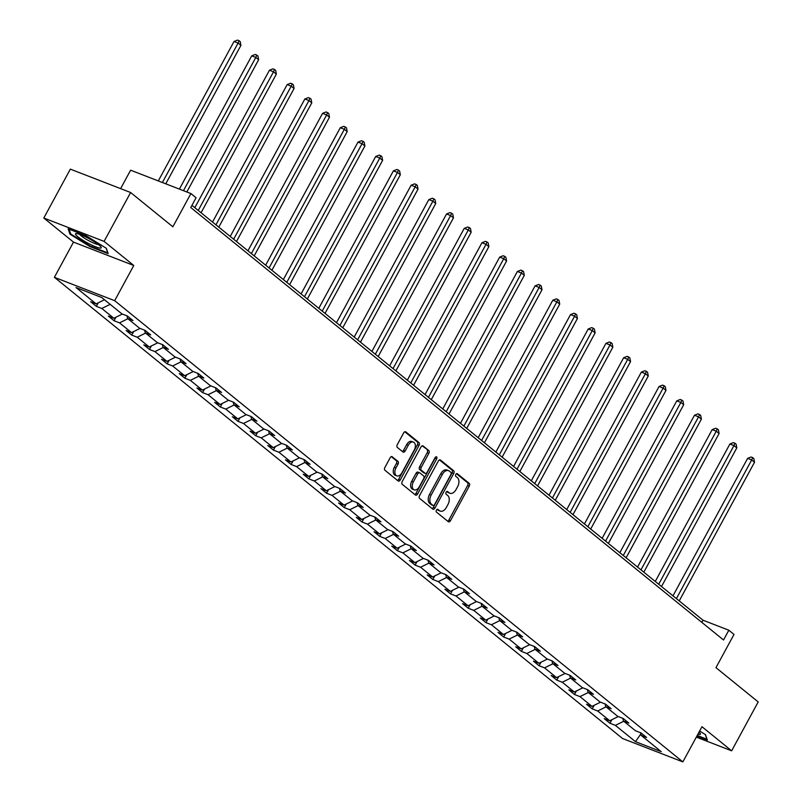 <?xml version="1.0" encoding="UTF-8"?>
<svg xmlns="http://www.w3.org/2000/svg" width="802" height="802" viewBox="0 0 802 802"><rect width="100%" height="100%" fill="white"/><g stroke="black" fill="none" stroke-linecap="round" stroke-linejoin="round"><path stroke-width="1.2" d="M436.428 510.112A1.544 0.972 111.2 0 0 436.478 512.097L448.318 521.701A2.206 1.393 111.2 0 0 448.569 521.841A2.206 1.393 111.2 0 0 450.473 520.688L469.23 486.152A2.206 1.393 111.2 0 0 469.16 483.325L457.32 473.711A1.544 0.972 111.2 0 0 457.15 473.611A1.544 0.972 111.2 0 0 455.807 474.423A1.544 0.972 111.2 0 0 455.857 476.398L457.391 477.641A7.068 4.461 111.2 0 1 457.621 486.684L456.057 489.561A7.068 4.461 111.2 0 1 449.942 493.26A7.068 4.461 111.2 0 1 449.16 492.799L447.626 491.556A1.544 0.972 111.2 0 0 447.456 491.456A1.544 0.972 111.2 0 0 446.123 492.268A1.544 0.972 111.2 0 0 446.173 494.243L447.706 495.486A7.068 4.461 111.2 0 1 447.937 504.528L446.373 507.405A7.068 4.461 111.2 0 1 440.248 511.105A7.068 4.461 111.2 0 1 439.476 510.653L437.942 509.41A1.544 0.972 111.2 0 0 437.772 509.31A1.544 0.972 111.2 0 0 436.428 510.112M696.326 737.108L731.655 750.812L758.191 701.93L715.965 667.655L734.01 634.422L728.838 630.222L703.013 620.217L191.939 205.352M43.809 218.024L73.493 242.114L133.774 265.482L104.09 241.392L43.809 218.024L70.345 169.142L130.626 192.51L172.861 226.796L190.906 193.563L130.616 170.194L120.611 188.63M104.09 241.392L130.626 192.51M392.318 456.749A2.206 1.393 111.2 0 0 392.078 456.609A2.206 1.393 111.2 0 0 390.163 457.762L384.9 467.456A2.206 1.393 111.2 0 0 384.97 470.283L398.123 480.949A2.206 1.393 111.2 0 0 398.363 481.1A2.206 1.393 111.2 0 0 400.278 479.937L419.035 445.401A2.206 1.393 111.2 0 0 418.955 442.574L405.812 431.897A2.206 1.393 111.2 0 0 405.571 431.757A2.206 1.393 111.2 0 0 403.657 432.92L397.301 444.619A2.206 1.393 111.2 0 0 397.371 447.446L402.995 452.017A2.206 1.393 111.2 0 0 403.246 452.158A2.206 1.393 111.2 0 0 405.15 450.995L408.308 445.19A5.915 3.729 111.2 0 1 413.421 442.102A5.915 3.729 111.2 0 1 414.263 450.032L401.922 472.769A5.915 3.729 111.2 0 1 396.8 475.867A5.915 3.729 111.2 0 1 395.957 467.937L398.013 464.147A2.206 1.393 111.2 0 0 397.942 461.32L391.797 456.549M190.906 193.563L196.069 197.753L190.766 207.528L723.534 639.996L728.838 630.222M133.774 265.482L114.666 300.68L682.863 761.9L622.583 738.532L54.386 277.312L114.666 300.68M731.655 750.812L701.971 726.712L682.863 761.9M419.556 495.586A2.206 1.393 111.2 0 0 419.626 498.413L432.779 509.09A2.206 1.393 111.2 0 0 433.02 509.23A2.206 1.393 111.2 0 0 434.935 508.067L453.691 473.531A2.206 1.393 111.2 0 0 453.611 470.704L440.468 460.037A2.206 1.393 111.2 0 0 440.218 459.887A2.206 1.393 111.2 0 0 438.313 461.05L419.556 495.586M415.446 495.024L402.303 484.348A2.206 1.393 111.2 0 1 402.223 481.521L420.98 446.985A2.206 1.393 111.2 0 1 422.895 445.822A2.206 1.393 111.2 0 1 423.135 445.962L428.769 450.534A2.206 1.393 111.2 0 1 428.839 453.361L421.23 467.365A2.206 1.393 111.2 0 0 421.301 470.193L425.04 473.22A2.206 1.393 111.2 0 0 425.281 473.36A2.206 1.393 111.2 0 0 427.195 472.208L435.115 457.621A1.544 0.972 111.2 0 1 436.448 456.809A1.544 0.972 111.2 0 1 436.669 458.884L417.601 494.002A2.206 1.393 111.2 0 1 415.697 495.165A2.206 1.393 111.2 0 1 415.446 495.024M101.774 297.532L121.864 313.843L127.328 315.958L133.002 320.559L127.538 318.444L139.578 328.218L145.032 330.334L150.706 334.935L145.252 332.82L157.282 342.594L162.746 344.71L168.42 349.311L162.956 347.196L174.996 356.97L180.45 359.085L186.124 363.687L180.671 361.572L192.701 371.346L198.164 373.461L203.838 378.063L198.385 375.948L210.415 385.722L215.868 387.837L221.552 392.439L216.089 390.323L228.129 400.098L233.582 402.213L239.257 406.815L233.803 404.699L245.833 414.474L251.297 416.589L256.971 421.19L251.507 419.075L263.547 428.849L269.001 430.965L274.675 435.566L269.221 433.451L281.251 443.225L286.715 445.341L292.389 449.942L286.926 447.827L298.966 457.601L304.419 459.716L310.093 464.318L304.64 462.203L316.67 471.977L322.133 474.092L327.807 478.694L322.354 476.578L334.384 486.353L339.837 488.468L345.522 493.07L340.058 490.954L352.098 500.729L357.552 502.844L363.226 507.445L357.772 505.33L369.802 515.105L375.266 517.22L380.94 521.821L375.476 519.706L387.516 529.48L392.97 531.596L398.644 536.197L393.191 534.082L405.221 543.856L410.684 545.972L416.358 550.573L410.895 548.458L422.935 558.232L428.388 560.347L434.062 564.949L428.609 562.834L440.639 572.608L446.102 574.723L451.777 579.325L446.323 577.209L458.353 586.984L463.807 589.099L469.491 593.701L464.027 591.585L476.067 601.36L481.521 603.475L487.195 608.076L481.741 605.961L493.771 615.736L499.235 617.851L504.909 622.452L499.445 620.337L511.486 630.111L516.939 632.227L522.613 636.828L517.16 634.713L529.19 644.487L534.653 646.602L540.327 651.204L534.864 649.089L546.904 658.863L552.357 660.978L558.032 665.58L552.578 663.465L564.608 673.239L570.072 675.354L575.746 679.956L570.292 677.84L582.322 687.615L587.776 689.73L593.46 694.332L587.996 692.216L600.036 701.991L605.49 704.106L611.164 708.707L605.711 706.592L617.74 716.366L623.204 718.482L628.878 723.083L623.415 720.968L635.455 730.742L640.908 732.858L646.582 737.459L641.129 735.344L661.219 751.654L635.475 741.68L615.385 725.369L609.931 723.254L604.247 718.642L609.71 720.757L597.67 710.993L592.217 708.878L586.543 704.266L591.996 706.382L579.966 696.617L574.503 694.502L568.829 689.89L574.292 692.006L562.252 682.241L556.799 680.126L551.124 675.515L556.578 677.63L544.548 667.865L539.084 665.75L533.41 661.139L538.874 663.254L526.834 653.49L521.38 651.374L515.706 646.763L521.16 648.878L509.13 639.114L503.666 636.999L497.992 632.387L503.445 634.502L491.415 624.738L485.962 622.623L480.278 618.011L485.741 620.126L473.701 610.362L468.248 608.247L462.574 603.635L468.027 605.751L455.997 595.986L450.534 593.871L444.859 589.259L450.323 591.375L438.283 581.61L432.829 579.495L427.155 574.884L432.609 576.999L420.579 567.235L415.115 565.119L409.441 560.508L414.905 562.623L402.865 552.859L397.411 550.743L391.737 546.132L397.19 548.247L385.16 538.483L379.697 536.368L374.023 531.756L379.476 533.871L367.446 524.107L361.993 521.992L356.309 517.38L361.772 519.495L349.732 509.731L344.279 507.616L338.604 503.004L344.058 505.12L332.028 495.355L326.564 493.24L320.89 488.629L326.354 490.744L314.314 480.979L308.86 478.864L303.186 474.253L308.64 476.368L296.61 466.604L291.146 464.488L285.472 459.877L290.936 461.992L278.895 452.228L273.442 450.112L267.768 445.501L273.221 447.616L261.191 437.852L255.728 435.737L250.054 431.125L255.507 433.24L243.477 423.476L238.024 421.361L232.339 416.749L237.803 418.865L225.763 409.1L220.309 406.985L214.635 402.373L220.089 404.489L208.059 394.724L202.595 392.609L196.921 387.998L202.385 390.113L190.345 380.348L184.891 378.233L179.217 373.622L184.671 375.737L172.641 365.973L167.177 363.857L161.503 359.246L166.966 361.361L154.926 351.597L149.473 349.482L143.799 344.87L149.252 346.985L137.222 337.221L131.759 335.106L126.084 330.494L131.538 332.609L119.508 322.845L114.054 320.73L108.37 316.118L113.834 318.234L101.794 308.469L96.34 306.354L90.666 301.742L96.12 303.858L76.03 287.547L101.774 297.532M110.175 304.349L101.794 308.469M122.375 314.033L113.834 318.234M126.967 315.818L127.538 318.444M127.879 318.725L119.508 322.845M140.079 328.409L131.538 332.609M144.671 330.193L145.252 332.82M145.593 333.101L137.222 337.221M157.793 342.785L149.252 346.985M162.385 344.569L162.956 347.196M163.307 347.477L154.926 351.597M175.498 357.161L166.966 361.361M180.089 358.945L180.671 361.572M181.011 361.852L172.641 365.973M193.212 371.537L184.671 375.737M197.803 373.321L198.385 375.948M198.726 376.228L190.345 380.348M210.926 385.912L202.385 390.113M215.517 387.697L216.089 390.323M216.43 390.604L208.059 394.724M228.63 400.288L220.089 404.489M233.222 402.073L233.803 404.699M234.144 404.98L225.763 409.1M246.344 414.664L237.803 418.865M250.936 416.449L251.507 419.075M251.848 419.356L243.477 423.476M264.048 429.04L255.507 433.24M268.64 430.824L269.221 433.451M269.562 433.732L261.191 437.852M281.763 443.416L273.221 447.616M286.354 445.2L286.926 447.827M287.276 448.107L278.895 452.228M299.467 457.792L290.936 461.992M304.058 459.576L304.64 462.203M304.981 462.483L296.61 466.604M317.181 472.167L308.64 476.368M321.772 473.952L322.354 476.578M322.695 476.859L314.314 480.979M334.895 486.543L326.354 490.744M339.487 488.328L340.058 490.954M340.399 491.235L332.028 495.355M352.599 500.919L344.058 505.12M357.191 502.704L357.772 505.33M358.113 505.611L349.732 509.731M370.313 515.295L361.772 519.495M374.905 517.079L375.476 519.706M375.817 519.987L367.446 524.107M388.018 529.671L379.476 533.871M392.609 531.455L393.191 534.082M393.531 534.363L385.16 538.483M405.732 544.047L397.19 548.247M410.323 545.831L410.895 548.458M411.246 548.738L402.865 552.859M423.436 558.423L414.905 562.623M428.027 560.207L428.609 562.834M428.95 563.114L420.579 567.235M441.15 572.798L432.609 576.999M445.742 574.583L446.323 577.209M446.664 577.49L438.283 581.61M458.864 587.174L450.323 591.375M463.456 588.959L464.027 591.585M464.368 591.866L455.997 595.986M476.568 601.55L468.027 605.751M481.16 603.335L481.741 605.961M482.082 606.242L473.701 610.362M494.283 615.926L485.741 620.126M498.874 617.71L499.445 620.337M499.786 620.618L491.415 624.738M511.987 630.302L503.445 634.502M516.578 632.086L517.16 634.713M517.501 634.994L509.13 639.114M529.701 644.678L521.16 648.878M534.292 646.462L534.864 649.089M535.215 649.369L526.834 653.49M547.405 659.054L538.874 663.254M551.997 660.838L552.578 663.465M552.919 663.745L544.548 667.865M565.119 673.429L556.578 677.63M569.711 675.214L570.292 677.84M570.633 678.121L562.252 682.241M582.833 687.805L574.292 692.006M587.425 689.59L587.996 692.216M588.337 692.497L579.966 696.617M600.538 702.181L591.996 706.382M605.129 703.966L605.711 706.592M606.051 706.873L597.67 710.993M618.252 716.557L609.71 720.757M622.843 718.341L623.415 720.968M623.755 721.249L615.385 725.369M635.475 741.68L640.828 733.96M73.493 242.114L54.386 277.312M701.84 622.392L703.013 620.217M640.547 732.717L641.129 735.344M104.501 299.748L96.12 303.858M611.856 719.705L609.931 723.254M594.142 705.329L592.217 708.878M576.438 690.953L574.503 694.502M558.723 676.577L556.799 680.126M541.009 662.201L539.084 665.75M523.305 647.826L521.38 651.374M505.591 633.45L503.666 636.999M487.887 619.074L485.962 622.623M470.172 604.698L468.248 608.247M452.468 590.322L450.534 593.871M434.754 575.946L432.829 579.495M417.04 561.57L415.115 565.119M399.336 547.195L397.411 550.743M381.622 532.819L379.697 536.368M363.918 518.443L361.993 521.992M346.203 504.067L344.279 507.616M328.499 489.691L326.564 493.24M310.785 475.315L308.86 478.864M293.071 460.939L291.146 464.488M275.367 446.564L273.442 450.112M257.653 432.188L255.728 435.737M239.948 417.812L238.024 421.361M222.234 403.436L220.309 406.985M204.53 389.06L202.595 392.609M186.816 374.684L184.891 378.233M169.102 360.309L167.177 363.857M151.398 345.933L149.473 349.482M133.683 331.557L131.759 335.106M115.979 317.181L114.054 320.73M98.265 302.805L96.34 306.354M696.938 735.975L707.354 740.015L705.479 734.642L699.635 731.023M90.014 246.595L108.17 253.632L106.295 248.259L86.265 235.848L68.11 228.811L69.985 234.184L90.014 246.595L90.295 246.084M437.08 509.4L437.842 510.022A7.068 4.461 111.2 0 0 438.624 510.473L440.248 511.105M449.942 493.26L448.308 492.628A7.068 4.461 111.2 0 1 447.536 492.167L446.774 491.556M447.686 521.19A2.206 1.393 111.2 0 0 448.849 520.057L467.606 485.521A2.206 1.393 111.2 0 0 467.526 482.694L456.458 473.711M432.148 508.568A2.206 1.393 111.2 0 0 433.301 507.435L452.057 472.899A2.206 1.393 111.2 0 0 451.987 470.072L439.466 459.917M433.01 505.4A1.544 0.972 111.2 0 0 433.18 505.501A1.544 0.972 111.2 0 0 434.524 504.689L450.985 474.373A1.544 0.972 111.2 0 0 450.935 472.398L449.31 471.085A7.068 4.461 111.2 0 0 448.539 470.634A7.068 4.461 111.2 0 0 442.413 474.333L431.165 495.055A7.068 4.461 111.2 0 0 431.396 504.087L433.01 505.4L431.376 504.769A1.544 0.972 111.2 0 0 431.546 504.869A1.544 0.972 111.2 0 0 431.747 504.909M448.539 470.634L446.904 470.002A7.068 4.461 111.2 0 0 440.789 473.701L442.413 474.333M431.376 504.769L429.762 503.455A7.068 4.461 111.2 0 1 429.531 494.423L440.789 473.701M422.143 445.852L428.769 450.534M423.927 472.789A2.206 1.393 111.2 0 1 423.646 472.729A2.206 1.393 111.2 0 1 423.406 472.589L419.677 469.561A2.206 1.393 111.2 0 1 419.606 466.734L427.205 452.729A2.206 1.393 111.2 0 0 427.135 449.902M414.814 494.503A2.206 1.393 111.2 0 0 415.977 493.37L435.045 458.253A1.544 0.972 111.2 0 0 435.326 457.3M413.341 481.902A5.915 3.729 111.2 0 0 414.183 489.832A5.915 3.729 111.2 0 0 419.306 486.744L423.646 478.734A2.206 1.393 111.2 0 0 423.576 475.907L419.847 472.879A2.206 1.393 111.2 0 0 419.606 472.739A2.206 1.393 111.2 0 0 417.692 473.892L413.341 481.902L411.707 481.27A5.915 3.729 111.2 0 0 412.559 489.2L414.183 489.832M418.213 472.248A2.206 1.393 111.2 0 0 417.972 472.107A2.206 1.393 111.2 0 0 416.058 473.26L417.692 473.892M411.707 481.27L416.058 473.26M396.8 475.867L395.175 475.235A5.915 3.729 111.2 0 1 394.333 467.305L396.388 463.516A2.206 1.393 111.2 0 0 396.318 460.689L391.316 456.629M413.421 442.102L411.797 441.471A5.915 3.729 111.2 0 0 406.674 444.559L408.308 445.19M402.363 451.496A2.206 1.393 111.2 0 0 403.526 450.363L406.674 444.559M397.491 480.438A2.206 1.393 111.2 0 0 398.644 479.305L417.401 444.769A2.206 1.393 111.2 0 0 417.331 441.942L404.81 431.787M70.496 233.252L69.985 234.184M679.234 600.909L754.522 462.253L751.685 459.957L747.614 458.373L672.978 595.826M747.614 458.373L751.063 457L752.697 457.631L751.685 459.957L676.397 598.613M752.697 457.631L753.83 458.554L754.522 462.253M661.53 586.533L736.807 447.877L733.97 445.581L729.9 443.997L655.264 581.45M729.9 443.997L733.349 442.624L734.983 443.255L733.97 445.581L658.693 584.237M734.983 443.255L736.116 444.178L736.807 447.877M643.816 572.157L719.103 433.511L716.266 431.205L712.186 429.621L637.56 567.074M712.186 429.621L715.645 428.248L717.269 428.88L716.266 431.205L640.978 569.861M717.269 428.88L718.412 429.802L719.103 433.511M697.9 734.201A14.636 2.266 -151.5 0 0 700.206 733.399A14.636 2.266 -151.5 0 0 699.043 732.106M705.299 734.532L706.943 739.243L697.219 735.464M89.443 243.968A14.636 2.266 -151.5 0 0 101.022 247.016A14.636 2.266 -151.5 0 0 87.258 237.703A14.636 2.266 -151.5 0 0 76.26 233.572A14.636 2.266 -151.5 0 0 89.443 243.968M79.739 234.385A11.078 1.714 -151.5 0 0 90.145 241.422A11.078 1.714 -151.5 0 0 98.456 244.55M106.115 248.149L107.759 252.861L90.175 246.044L70.756 234.014L69.072 229.192M626.111 557.781L701.389 419.135L698.552 416.829L694.482 415.246L619.846 552.698M694.482 415.246L697.93 413.872L699.565 414.504L698.552 416.829L623.274 555.485M699.565 414.504L700.697 415.426L701.389 419.135M608.397 543.405L683.685 404.759L680.848 402.454L676.768 400.87L602.142 538.322M676.768 400.87L680.226 399.496L681.85 400.128L680.848 402.454L605.56 541.109M681.85 400.128L682.993 401.05L683.685 404.759M590.693 529.029L665.971 390.384L663.134 388.078L659.064 386.494L584.427 523.947M659.064 386.494L662.512 385.12L664.146 385.752L663.134 388.078L587.846 526.734M664.146 385.752L665.279 386.674L665.971 390.384M572.979 514.653L648.267 376.008L645.42 373.702L641.349 372.118L566.723 509.571M641.349 372.118L644.808 370.745L646.432 371.376L645.42 373.702L570.142 512.358M646.432 371.376L647.565 372.298L648.267 376.008M555.265 500.278L630.552 361.632L627.715 359.326L623.645 357.742L549.009 495.195M623.645 357.742L627.094 356.369L628.728 357L627.715 359.326L552.428 497.982M628.728 357L629.861 357.923L630.552 361.632M537.561 485.902L612.838 347.256L610.001 344.95L605.931 343.366L531.295 480.819M605.931 343.366L609.38 341.993L611.014 342.624L610.001 344.95L534.723 483.606M611.014 342.624L612.147 343.547L612.838 347.256M519.846 471.526L595.134 332.88L592.297 330.574L588.217 328.99L513.591 466.443M588.217 328.99L591.676 327.617L593.3 328.249L592.297 330.574L517.009 469.23M593.3 328.249L594.442 329.171L595.134 332.88M502.142 457.15L577.42 318.504L574.583 316.199L570.513 314.615L495.877 452.067M570.513 314.615L573.961 313.241L575.595 313.873L574.583 316.199L499.305 454.854M575.595 313.873L576.728 314.795L577.42 318.504M484.428 442.774L559.716 304.128L556.879 301.823L552.799 300.239L478.172 437.692M552.799 300.239L556.257 298.865L557.881 299.497L556.879 301.823L481.591 440.478M557.881 299.497L559.024 300.419L559.716 304.128M466.724 428.398L542.002 289.753L539.165 287.447L535.094 285.863L460.458 423.326M535.094 285.863L538.543 284.489L540.177 285.121L539.165 287.447L463.877 426.103M540.177 285.121L541.31 286.043L542.002 289.753M449.01 414.022L524.297 275.377L521.45 273.071L517.38 271.487L442.754 408.95M517.38 271.487L520.839 270.114L522.463 270.745L521.45 273.071L446.173 411.727M522.463 270.745L523.596 271.667L524.297 275.377M431.296 399.647L506.583 261.001L503.746 258.695L499.676 257.111L425.04 394.574M499.676 257.111L503.125 255.738L504.759 256.369L503.746 258.695L428.458 397.351M504.759 256.369L505.892 257.292L506.583 261.001M413.591 385.271L488.869 246.625L486.032 244.319L481.962 242.735L407.326 380.198M481.962 242.735L485.41 241.362L487.045 241.993L486.032 244.319L410.754 382.975M487.045 241.993L488.177 242.916L488.869 246.625M395.877 370.895L471.165 232.249L468.328 229.943L464.248 228.359L389.622 365.822M464.248 228.359L467.706 226.986L469.33 227.618L468.328 229.943L393.04 368.599M469.33 227.618L470.473 228.54L471.165 232.249M378.173 356.519L453.451 217.873L450.614 215.568L446.544 213.984L371.907 351.446M446.544 213.984L449.992 212.61L451.626 213.242L450.614 215.568L375.336 354.223M451.626 213.242L452.759 214.164L453.451 217.873M360.459 342.143L435.747 203.497L432.91 201.192L428.829 199.608L354.203 337.071M428.829 199.608L432.288 198.234L433.912 198.866L432.91 201.192L357.622 339.847M433.912 198.866L435.055 199.788L435.747 203.497M342.755 327.767L418.032 189.122L415.195 186.816L411.125 185.232L336.489 322.695M411.125 185.232L414.574 183.858L416.208 184.49L415.195 186.816L339.908 325.472M416.208 184.49L417.341 185.412L418.032 189.122M325.041 313.392L400.328 174.746L397.481 172.44L393.411 170.856L318.785 308.319M393.411 170.856L396.87 169.483L398.494 170.114L397.481 172.44L322.203 311.096M398.494 170.114L399.627 171.037L400.328 174.746M307.326 299.016L382.614 160.37L379.777 158.064L375.707 156.48L301.071 293.943M375.707 156.48L379.156 155.107L380.79 155.738L379.777 158.064L304.489 296.72M380.79 155.738L381.922 156.661L382.614 160.37M289.622 284.64L364.9 145.994L362.063 143.688L357.993 142.104L283.357 279.567M357.993 142.104L361.441 140.731L363.075 141.363L362.063 143.688L286.785 282.344M363.075 141.363L364.208 142.285L364.9 145.994M271.908 270.264L347.196 131.618L344.359 129.312L340.279 127.729L265.652 265.191M340.279 127.729L343.737 126.355L345.361 126.987L344.359 129.312L269.071 267.968M345.361 126.987L346.504 127.909L347.196 131.618M254.204 255.888L329.482 117.242L326.645 114.937L322.574 113.353L247.938 250.815M322.574 113.353L326.023 111.979L327.657 112.611L326.645 114.937L251.367 253.592M327.657 112.611L328.79 113.533L329.482 117.242M236.49 241.512L311.777 102.867L308.94 100.561L304.86 98.977L230.234 236.44M304.86 98.977L308.319 97.603L309.943 98.235L308.94 100.561L233.653 239.217M309.943 98.235L311.086 99.157L311.777 102.867M218.786 227.136L294.063 88.491L291.226 86.185L287.156 84.601L212.52 222.064M287.156 84.601L290.605 83.228L292.239 83.859L291.226 86.185L215.939 224.841M292.239 83.859L293.372 84.781L294.063 88.491M201.071 212.761L276.359 74.115L273.512 71.809L269.442 70.225L194.816 207.688M269.442 70.225L272.901 68.852L274.525 69.483L273.512 71.809L198.234 210.465M274.525 69.483L275.657 70.406L276.359 74.115M186.836 191.989L258.645 59.739L255.808 57.433L251.738 55.849L179.387 189.092M251.738 55.849L255.186 54.476L256.82 55.107L255.808 57.433L183.457 190.675M256.82 55.107L257.953 56.03L258.645 59.739M165.763 183.808L240.931 45.363L238.094 43.057L234.024 41.473L158.305 180.921M234.024 41.473L237.472 40.1L239.106 40.732L238.094 43.057L162.385 182.505M239.106 40.732L240.239 41.654L240.931 45.363M437.842 510.022L439.476 510.653M447.536 492.167L449.16 492.799M467.526 482.694L469.16 483.325M467.606 485.521L469.23 486.152M448.849 520.057L450.473 520.688M439.947 459.827L440.468 460.037M451.987 470.072L453.611 470.704M452.057 472.899L453.691 473.531M433.301 507.435L434.935 508.067M429.531 494.423L431.165 495.055M429.762 503.455L431.396 504.087M422.624 445.762L423.135 445.962M427.205 452.729L428.839 453.361M419.606 466.734L421.23 467.365M419.677 469.561L421.301 470.193M423.406 472.589L425.04 473.22M435.045 458.253L436.669 458.884M415.977 493.37L417.601 494.002M396.318 460.689L397.942 461.32M396.388 463.516L398.013 464.147M394.333 467.305L395.957 467.937M403.526 450.363L405.15 450.995M405.291 431.697L405.812 431.897M417.331 441.942L418.955 442.574M417.401 444.769L419.035 445.401M398.644 479.305L400.278 479.937M431.546 504.869L433.18 505.501M423.646 472.729L425.281 473.36M417.972 472.107L419.606 472.739"/></g></svg>
